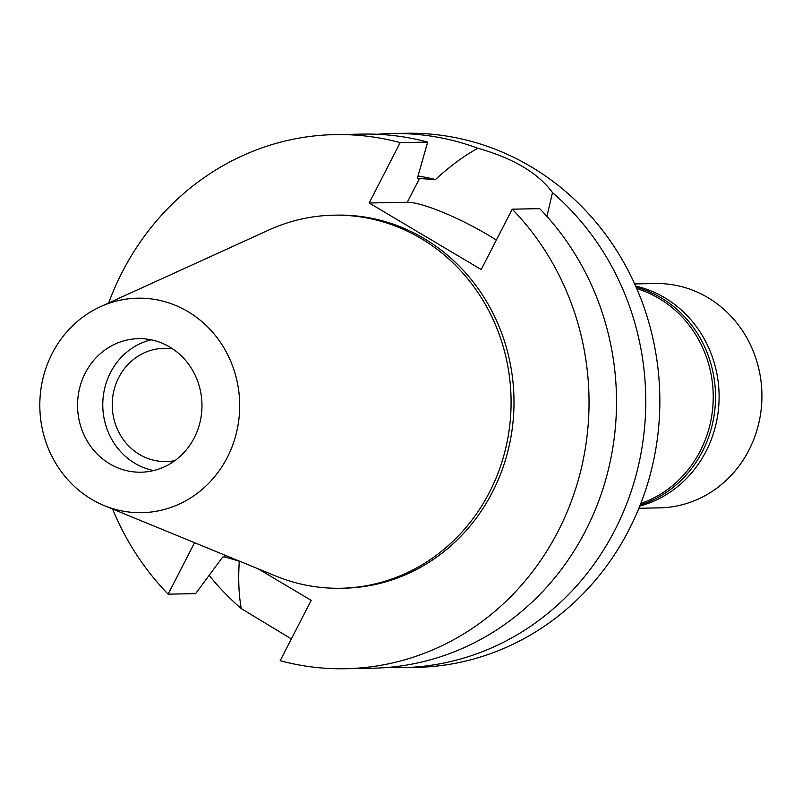 <?xml version="1.0" encoding="UTF-8"?>
<svg xmlns="http://www.w3.org/2000/svg" width="802" height="802" viewBox="0 0 802 802"><rect width="100%" height="100%" fill="white"/><g stroke="black" fill="none" stroke-linecap="round" stroke-linejoin="round"><path stroke-width="1.2" d="M85.263 373.06A66.777 62.215 -91.1 0 0 141.012 472.198A66.777 62.215 -91.1 0 0 194.254 437.802A66.777 62.215 -91.1 0 0 138.505 338.665A66.777 62.215 -91.1 0 0 85.263 373.06M153.593 470.573A66.777 62.215 88.9 0 1 110.486 372.589A66.777 62.215 88.9 0 1 151.137 339.817M172.861 348.99A56.631 52.762 -91.1 0 0 163.919 348.339A56.631 52.762 -91.1 0 0 118.766 377.511A56.631 52.762 -91.1 0 0 166.044 461.571A56.631 52.762 -91.1 0 0 174.966 460.589M640.818 503.466A112.18 104.521 -91.1 0 0 700.256 451.005A112.18 104.521 -91.1 0 0 636.778 288.64M546.914 216.39L552.498 192.59A267.106 248.861 88.9 0 1 614.893 530.082A267.106 248.861 88.9 0 1 401.922 667.655L416.007 667.394A267.106 248.861 -91.1 0 0 628.979 529.811A267.106 248.861 -91.1 0 0 405.972 133.272L391.887 133.543A267.106 248.861 88.9 0 1 477.892 148.27C463.927 155.879 449.792 166.305 435.476 179.528A227.036 211.527 -91.1 0 0 418.002 176.029M194.575 542.693L168.119 594.162L195.598 593.64L222.755 556.999L225.001 556.949L239.287 561.26C238.114 579.335 238.785 595.114 241.312 608.618A267.106 248.861 88.9 0 1 209.152 575.375M401.922 667.655A267.106 248.861 88.9 0 1 387.286 667.475M241.312 608.618L291.377 638.913M377.271 134.275A267.106 248.861 88.9 0 1 391.887 133.543M552.498 192.59C538.182 173.042 513.31 158.275 477.892 148.27M108.691 302.945A267.106 248.861 88.9 0 1 335.156 134.606A267.106 248.861 88.9 0 1 400.188 142.616L369.161 202.986L407.286 202.274A68.641 12.471 -152.8 0 1 496.348 240.069M435.476 179.528L417.311 178.435L427.666 142.104L400.188 142.616M258.023 568.758L311.196 600.347L280.169 660.708A267.106 248.861 88.9 0 0 345.191 668.728L372.669 668.206A267.106 248.861 -91.1 0 0 599.535 498.794A267.106 248.861 -91.1 0 0 539.706 208.66L512.227 209.172A267.106 248.861 88.9 0 1 572.057 499.315A267.106 248.861 88.9 0 1 345.191 668.728M168.119 594.162A267.106 248.861 88.9 0 1 112.561 509.009M369.161 202.986L481.2 269.542L512.227 209.172M340.77 588.257L343.677 588.207A186.575 173.833 -91.1 0 0 492.438 492.107A186.575 173.833 -91.1 0 0 336.67 215.126L333.762 215.177A186.575 173.833 88.9 0 1 489.531 492.157A186.575 173.833 88.9 0 1 340.77 588.257A186.575 173.833 88.9 0 1 275.507 575.946L104.25 505.601A107.267 99.939 88.9 0 1 52.21 353.431A107.267 99.939 88.9 0 1 100.511 306.675A107.267 99.939 88.9 0 1 213.863 333.682A107.267 99.939 88.9 0 1 227.297 457.431A107.267 99.939 88.9 0 1 104.25 505.601M427.666 142.104A267.106 248.861 -91.1 0 0 362.634 134.094L335.156 134.606M100.511 306.675L269.011 229.943A186.575 173.833 88.9 0 1 333.762 215.177M639.785 506.092A112.982 105.273 -91.1 0 0 706.051 451.295A112.982 105.273 -91.1 0 0 635.645 286.053M636.126 287.146A112.982 105.273 88.9 0 1 702.462 451.366A112.982 105.273 88.9 0 1 640.227 504.979M638.903 508.257L659.505 507.866A112.18 104.521 -91.1 0 0 748.958 450.082A112.18 104.521 -91.1 0 0 655.294 283.537L634.693 283.928M225.001 556.949L225.743 555.505M407.286 202.274L419.556 178.395"/></g></svg>
